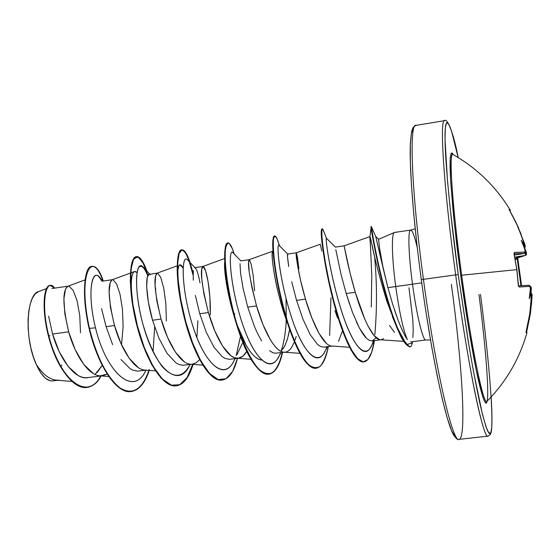 <?xml version="1.0" encoding="UTF-8"?>
<svg xmlns="http://www.w3.org/2000/svg" width="560" height="560" viewBox="0 0 560 560"><rect width="100%" height="100%" fill="white"/><g stroke="black" fill="none" stroke-linecap="round" stroke-linejoin="round"><path stroke-width="0.84" d="M514.129 254.702L516.908 269.633L461.685 275.226C471.324 346.843 483.539 405.818 486.899 401.373M510.286 210.196L510.055 211.253L510.286 210.196M510.356 211.764L509.985 209.678C495.642 186.368 476.623 167.958 452.928 154.455L453.082 154.539C448.574 149.807 452.081 205.121 461.685 275.226L516.81 269.64L518.252 284.844L519.274 287L529.837 286.356L530.348 288.897L529.249 298.69L530.936 293.79L530.075 292.691L531.104 293.79L530.075 292.691L531.104 293.79L531.377 296.324L530.936 303.751L529.424 316.057L526.05 332.696L526.981 332.612L526.05 332.696L526.036 332.073L529.809 313.607L530.831 304.99L531.237 293.979L530.936 293.79L529.249 298.69L530.362 290.08L530.187 287.091L529.837 286.356L519.274 287L518.602 286.398L516.81 269.64L513.996 253.792L514.535 252.406L525.133 252.084L524.65 248.507L521.234 240.275L524.237 244.993L524.447 244.335L517.853 226.485L509.131 209.454L510.209 209.972L509.145 209.328L515.774 222.005L520.709 233.317L524.412 245.014L523.796 246.323L524.412 245.014L523.768 246.253L524.237 244.993L521.234 240.275L524.979 249.655L525.133 252.084L524.251 253.428L514.122 253.75L524.251 253.428L514.325 255.122L524.3 253.421M531.251 290.15L531.209 288.47M531.265 290.297L530.978 289.877L530.292 290.731L531.237 290.066L531.041 293.027L531.258 289.401L530.369 289.394L531.258 289.401C531.573 287.805 531.111 286.671 529.879 286.006M530.446 313.348L527.072 329.917L530.446 313.348L531.993 295.554M531.979 296.499L531.447 304.941M452.732 153.713L451.136 153.328L450.219 157.892L450.051 167.482L450.681 181.93L454.328 223.349L460.67 275.31L461.685 275.226L460.67 275.31L456.652 243.845L453.439 214.76L450.548 179.662L450.17 158.543L451.262 153.16L452.165 153.069L453.278 154.651M480.487 294.434C489.636 364.357 494.711 428.743 490.308 433.58L487.872 431.473C485.723 426.349 483.098 417.165 479.997 403.928C476.672 388.437 473.109 369.747 469.315 347.858L458.227 274.589L455.658 274.869C463.827 335.3 474.11 393.113 480.858 418.453M49.959 335.755L48.888 335.818M408.961 287.784L412.776 319.403L413.224 329.994L412.867 337.547M451.374 284.382C461.86 360.766 466.662 436.653 459.333 439.292C453.215 445.102 435.687 371.231 423.437 279.335L421.302 279.699L423.437 279.335C435.687 371.231 453.215 445.102 459.333 439.292M378.595 239.47L379.631 248.353L383.264 268.828L387.912 287.658L412.51 284.2C416.57 314.825 423.024 341.292 425.817 339.969C423.024 341.292 416.57 314.825 412.51 284.2L421.729 282.856L412.51 284.2C408.443 254.485 407.757 229.299 410.746 230.076C412.405 230.44 414.526 236.096 417.116 247.051M394.471 332.416L389.536 325.458M410.746 230.076C407.757 229.299 408.443 254.485 412.51 284.2L395.724 286.517C391.587 256.263 391.328 230.846 394.835 232.463M394.961 232.505C391.335 230.286 391.531 255.85 395.724 286.517C399.49 312.984 403.375 330.687 407.386 339.626C403.375 330.687 399.49 312.984 395.724 286.517L387.912 287.658L392.749 304.542L397.978 319.837M379.519 339.64L374.08 335.622L367.997 326.004L364.798 319.172L355.278 292.278L346.192 293.531L352.478 312.333L359.394 328.006L366.261 338.002L367.885 339.409L366.261 338.002C364.833 336.91 362.544 333.578 359.394 328.006L356.356 321.769M369.292 340.312L367.885 339.409M369.418 340.375L372.183 340.9L369.418 340.375M383.579 338.66L381.171 339.738M96.915 372.771L102.242 365.393L95.004 374.437M112.973 279.706L116.585 283.913L120.043 294.35L122.458 309.4L123.109 326.935L121.513 344.596M93.289 373.52L83.727 364.392L75.18 349.692L68.663 331.828C75.082 355.236 88.55 375.564 100.17 375.851L107.212 374.122L102.739 375.753L85.897 377.818L82.075 377.237L78.015 375.487L68.117 366.422L59.29 351.82L52.563 334.047L68.663 331.828L52.563 334.047C59.766 359.303 75.131 380.156 87.864 377.678L87.906 377.671M138.397 367.661L129.255 358.386L120.96 343.525L114.478 325.507L106.12 326.655L112.616 344.666M120.953 359.492L130.165 368.725L132.65 370.055L137.382 371.154L146.055 370.153M184.226 361.704L175.525 352.289L167.496 337.26L161.049 319.081L152.551 320.25L159.005 338.394L167.076 353.388L175.861 362.782L178.766 364.392L182.672 365.295L191.513 364.273M199.682 359.653L195.923 362.943L192.423 364.154M195.356 295.393L199.752 313.74L206.178 332.059L213.99 347.235L222.327 356.762L225.05 358.4L229.369 359.345L238.469 358.197L234.535 357.721L230.811 355.649L222.565 346.087L214.809 330.897L208.39 312.543L199.752 313.74L208.39 312.543L203.959 294.175L201.768 278.915L201.684 269.234L203.21 266.518L205.618 270.977L208.096 281.722L209.874 297.101L210.294 314.951C210.987 288.869 205.555 265.202 202.79 266.483C199.787 269.696 201.656 285.047 208.39 312.543C215.285 336.924 227.367 358.218 236.999 358.246C240.779 358.4 244.034 356.09 246.778 351.316L242.872 356.174L238.469 358.197M237.083 354.55L242.221 343.546M294.42 341.831L291.592 347.466C289.471 350.406 287.42 351.96 285.446 352.121L285.264 352.149C283.367 352.548 281.001 351.666 278.159 349.496C276.374 348.327 273.784 345.086 270.382 339.787L262.906 324.415L256.536 305.9L247.751 307.111L254.128 325.598C255.626 329.623 258.132 334.74 261.653 340.928M269.514 350.609L272.398 352.464L274.939 353.241L284.62 352.226M280.826 351.267L283.15 348.572C284.487 347.004 286.048 343.322 287.826 337.54L289.639 329.343C288.288 337.141 286.335 343.21 283.787 347.536L280.805 351.253M295.113 339.927L296.17 336.434M326.291 343.238L318.997 333.382L311.822 317.835L305.487 299.145L296.555 300.377L302.89 319.025L310.121 334.544L317.513 344.386L320.369 346.374L323.561 347.158L332.304 346.059M342.545 330.652L338.548 341.362M48.615 316.155L52.563 334.047M85.078 279.881L67.879 286.23C62.349 290.227 62.608 305.424 68.663 331.828L64.848 313.831L63.91 298.767L65.52 289.072L67.893 286.23M68.915 286.146L73.094 290.227L77.021 300.517L79.744 315.406L80.507 332.794M101.535 308.602L106.12 326.655L114.478 325.507L110.46 307.384L109.123 292.257L110.18 282.562L112.175 279.741C107.436 283.493 108.206 298.746 114.478 325.507C121.051 349.23 134.092 369.873 145.075 370.076L155.47 370.881M158.172 307.713L157.92 304.416M155.764 289.233L155.099 286.265M157.29 273.126L149.107 274.323L147.287 277.151L146.685 286.846L148.365 302.036L152.551 320.25L161.049 319.081L156.821 300.839L155.064 285.642L155.568 275.954L157.29 273.126L157.738 273.168L160.755 277.494L163.73 288.085L165.83 303.296L166.369 320.992M193.27 270.466L193.256 280.217M240.009 263.641L240.583 273.308L243.131 288.631L247.751 307.111L256.536 305.9L251.881 287.406L249.242 272.076L248.563 262.402L249.172 259.7C247.086 262.626 249.543 278.026 256.536 305.9C263.599 330.61 275.149 352.247 284.046 352.184L299.936 353.339M249.424 259.763L251.202 264.348L253.162 275.261L254.604 290.815M288.729 266.539C287.504 258.272 287.168 254.121 287.714 254.072L287.518 256.732L288.715 266.427M291.718 281.785L296.555 300.377L305.487 299.145L300.608 280.518L297.514 265.125L296.275 252.812C295.358 252.336 298.039 274.001 305.487 299.145C312.725 324.191 323.701 346.178 331.835 346.031L349.678 347.291M296.387 252.903L297.507 257.621L298.942 268.702M335.811 249.69L341.124 274.792L346.192 293.531L355.278 292.278L350.168 273.518L344.127 245.819L335.398 247.121L326.487 238.308C325.108 237.447 329.42 270.655 339.661 304.976C349.797 339.318 363.202 360.528 370.349 347.774L371.154 346.36M488.236 436.079C483.847 441.735 468.083 367.255 455.658 274.869L423.437 279.335L455.658 274.869C443.415 185.416 439.264 115.955 444.913 120.694C439.264 115.955 443.415 185.416 455.658 274.869L458.227 274.589C449.61 211.155 444.472 154.084 445.046 133.126C445.613 112.049 451.136 124.747 458.157 157.535C453.6 132.755 446.943 117.425 444.584 120.666L415.821 125.405L413.182 127.316L411.607 131.579L410.361 142.982C409.22 166.824 413.364 220.913 421.302 279.692C431.354 354.291 445.368 420.721 453.565 434.959C456.407 438.928 458.241 440.391 459.067 439.348L488.04 436.135L490.364 434.434L491.148 432.292C492.247 426.594 492.24 414.82 491.141 396.97M416.255 125.412C408.968 120.981 411.285 190.372 423.437 279.335C411.285 190.372 408.968 120.981 416.255 125.412M39.018 291.452C26.187 293.573 24.101 339.059 36.323 364.56C42.679 374.227 49.343 379.435 56.322 380.17L71.778 381.423M58.933 380.1C51.149 380.758 43.61 375.571 36.323 364.56C41.566 375.963 47.026 381.409 52.71 380.884M102.942 281.12C92.225 248.311 76.629 273.532 89.089 328.419L89.474 328.37C96.782 357.385 106.974 377.265 120.043 388.003C132.825 395.507 142.555 389.641 149.233 370.398C145.026 383.096 139.118 390.117 131.495 391.461C116.76 394.366 97.727 364.427 89.474 328.37L95.501 327.831C106.071 372.085 133.357 397.264 145.614 370.853L145.985 370.16C133.875 397.558 106.183 372.624 95.501 327.831C86.996 293.461 91.749 268.73 98.952 276.724L102.004 281.218C93.814 263.424 85.575 287.497 95.501 327.831L89.474 328.37C77.021 273.511 92.575 248.269 103.285 281.022C99.589 271.012 95.823 266.112 91.98 266.322C84.749 266.518 81.641 294.399 89.474 328.37L89.089 328.419C81.256 294.455 84.371 266.574 91.609 266.378L91.98 266.322M101.094 375.97C88.284 400.54 62.699 381.899 51.065 343.784C39.109 305.718 45.731 275.716 54.712 288.12L50.148 285.404C44.009 285.88 41.664 309.715 49.301 337.834C56.798 365.911 73.276 389.501 87.15 387.401C92.582 386.61 97.23 382.795 101.094 375.97M86.968 387.422L86.786 387.45C72.905 389.55 56.42 365.96 48.923 337.883C41.286 309.764 43.638 285.936 49.784 285.46L50.148 285.404M54.355 288.176C45.367 275.765 38.731 305.774 50.687 343.833C62.321 381.948 87.92 400.589 100.737 376.012M177.184 265.839L157.129 273.168C153.244 276.647 154.546 291.949 161.049 319.081C167.776 343.126 180.355 364.091 190.68 364.21L202.853 365.134M369.978 236.593L344.127 245.819C344.127 245.119 347.711 266.868 355.278 292.278C362.698 317.667 373.065 340.004 380.394 339.773L403.753 341.383M386.862 301.273C379.449 276.745 374.409 257.593 371.742 243.824C372.379 244.895 373.8 258.503 386.862 301.273L395.591 324.303M395.22 323.484L392.385 316.722M369.943 236.586L370.601 248.983L369.873 237.3C369.796 235.326 370.419 237.503 371.742 243.824M320.271 244.188L321.797 251.132M287.966 324.366C276.346 294.749 270.718 255.962 272.356 251.881C271.803 254.17 272.265 260.358 273.735 270.459C276.353 287.623 281.092 305.578 287.952 324.324M261.534 360.059C256.557 359.401 251.384 354.396 246.015 345.037C231.651 320.544 222.782 271.726 224.812 261.135L224.812 261.135M185.318 320.068C176.785 291.767 176.064 265.244 179.928 264.838L183.099 267.953C180.124 262.479 178.318 264.173 177.688 273.035C177.254 284.123 179.697 299.453 185.003 319.025L185.332 320.138M130.781 272.909L134.575 271.516L137.032 272.503L135.359 271.46L133.861 271.957C131.271 274.61 130.669 283.066 132.048 297.325L132.587 301.469L132.048 297.325M400.603 326.375L403.074 331.926M412.181 343.868L412.384 341.985C410.886 348.859 410.676 345.695 409.899 346.906C398.209 337.932 390.145 308.952 382.151 279.643C374.724 249.97 371.217 226.506 371.518 226.737L373.737 243.334L371.511 226.884C371.511 228.676 375.515 254.023 383.222 283.808C387.758 301.259 392.665 316.267 397.936 328.818L406.455 344.617L412.237 342.916L412.384 341.985M407.386 339.626C403.753 334.488 399.455 324.611 394.499 309.995M387.912 287.658L375.823 236.957L383.264 268.828M373.352 340.753C367.507 362.579 353.528 348.691 341.866 312.004C330.106 275.667 324.842 236.446 326.522 238.329L322.854 229.18L321.916 229.859L321.881 235.893L322.973 246.981L325.311 262.318L328.895 280.644L333.599 300.321L339.178 319.571L345.303 336.637L351.596 350.049L357.686 358.729L363.223 361.886L367.927 359.499L371.665 352.191L374.381 340.718C372.281 353.752 368.837 360.794 364.063 361.851C355.026 363.405 341.558 332.465 332.5 296.051C323.351 259.49 320.355 228.578 322.385 228.809L323.911 231.847L322.854 229.18M326.851 346.766C319.76 369.509 303.548 354.879 291.389 316.897C279.097 279.041 275.821 240.303 279.433 245.735L279.118 245.42C276.157 242.907 279.16 277.06 289.947 312.361C300.629 347.746 315.756 367.549 323.974 353.115L324.863 351.533M281.267 350.826C283.955 342.587 285.649 332.332 286.356 320.054L286.356 320.061M285.649 328.699C284.753 337.393 283.283 344.785 281.246 350.875M280.56 352.751C272.384 375.837 254.198 360.577 241.871 322.063C229.369 283.675 228.018 245.812 233.219 253.022L232.743 252.532C228.2 248.304 229.663 282.884 240.891 319.004C251.972 355.222 268.982 374.381 278.096 357.896L279.069 356.132M236.208 355.572L240.52 336.273L236.166 355.677M234.997 358.645C225.722 382.074 205.576 366.149 193.165 327.117C180.53 288.197 181.244 251.293 187.971 260.309L187.341 259.644C181.209 253.617 180.971 288.575 192.654 325.535C204.141 362.593 223.139 381.017 233.1 362.439L234.136 360.5M191.17 266.868L193.046 273.196M197.897 320.768L196.868 337.414M188.951 366.751L190.155 364.448C182.826 378.119 173.53 378.833 162.253 366.611C154.105 355.425 147.448 340.515 142.268 321.881C136.199 297.808 135.226 276.206 138.117 268.457C140.763 264.04 143.976 266.476 147.742 275.758C146.125 271.299 144.508 268.303 142.884 266.777C135.17 258.86 133.077 294.133 145.208 331.947C157.108 369.873 178.213 387.464 188.951 366.751L190.05 364.651M146.888 271.096L142.156 260.792L137.466 256.627L133.553 259.301L131.124 268.821L130.781 284.375L132.888 304.304L137.508 326.305L144.354 347.704L152.845 365.918L162.204 378.882L171.591 385.273L180.243 384.65L187.537 377.363L193.053 364.385C189.238 377.349 183.757 384.482 176.603 385.777C163.079 388.003 145.6 359.401 136.857 323.778C127.988 288.169 129.661 257.11 136.563 256.606C139.909 256.403 143.353 261.226 146.888 271.096M193.039 273.322L190.19 262.766M190.134 262.584L186.018 253.099L182.14 249.809L179.144 253.316L177.639 263.543L178.122 279.594L180.838 299.789L185.78 321.797L192.619 343.007L200.788 360.906L209.58 373.513L218.239 379.589L226.1 378.735L232.638 371.329L237.517 358.323C234.108 371.525 229.089 378.756 222.446 380.009C209.979 382.109 193.438 353.136 184.583 317.212C175.609 281.302 176.155 250.152 181.902 249.823C184.464 249.669 187.208 253.918 190.134 262.584M234.241 254.072L232.456 248.878L229.271 243.425C227.36 242.669 226.023 245.168 225.267 250.922C224.385 264.985 228.214 294.196 236.418 322.56C242.872 343.357 250.817 360.269 258.727 369.18C263.907 373.569 268.66 374.668 272.979 372.477C276.92 368.452 280.119 361.795 282.576 352.492C279.594 365.743 275.079 372.96 269.024 374.143C257.656 376.117 242.088 346.759 233.114 310.527C224.042 274.316 223.419 243.075 227.969 242.935C229.831 242.83 231.917 246.54 234.241 254.072M286.188 319.599L285.943 325.619M278.579 243.131L276.745 238.105C275.191 235.599 274.078 236.103 273.399 239.617C273.084 244.909 273.511 252.812 274.68 263.326C277.116 281.428 281.428 300.951 287.616 321.909C294.175 341.971 301.028 356.104 308.168 364.322C312.662 367.969 316.729 368.585 320.369 366.156C323.666 362.061 326.326 355.53 328.349 346.57C325.801 359.863 321.804 367.066 316.372 368.179C306.138 370.02 291.571 340.27 282.478 303.737C273.294 267.211 271.474 235.879 274.792 235.928C276.017 235.879 277.508 239.085 279.258 245.56L279.251 245.525M149.17 369.523C142.59 389.284 132.853 395.528 119.966 388.255C106.764 377.664 96.474 357.714 89.089 328.419C97.335 364.476 116.382 394.415 131.117 391.503C138.761 390.159 144.69 383.117 148.897 370.37M192.78 364.098L187.152 377.433L179.662 384.797L170.758 385.168L161.119 378.189L151.578 364.406L143.031 345.289L136.297 323.155L131.964 300.79L130.277 281.036L131.11 266.273L134.001 258.083L138.285 257.131L143.178 263.221L147.896 275.429C144.067 263.025 140.231 256.767 136.374 256.641M136.563 256.606L136.192 256.662C129.276 257.166 127.596 288.225 136.465 323.834C145.201 359.457 162.694 388.052 176.225 385.826L176.414 385.798M181.902 249.823L181.524 249.886C175.763 250.208 175.21 281.358 184.177 317.268C193.032 353.185 209.587 382.158 222.061 380.058L222.25 380.03C210.203 382.732 193.879 355.18 184.94 320.222C179.774 299.6 177.184 282.128 177.163 267.799L178.339 254.821L180.25 250.6L181.461 249.893L182.798 250.117L185.731 253.288L188.776 259.812L193.018 274.946C189.301 258.734 185.528 250.369 181.713 249.865M227.969 242.935L227.584 242.991C223.02 243.131 223.629 274.372 232.708 310.583C241.675 346.808 257.257 376.166 268.632 374.192L269.024 374.143M268.828 374.164C274.792 372.841 279.244 365.638 282.198 352.541C275.443 387.835 253.869 378.224 238.602 330.792C228.487 301.007 223.531 264.894 224.889 250.817C225.344 245.581 226.31 242.963 227.78 242.977M274.603 235.991L274.4 235.984C271.068 235.935 272.881 267.267 282.058 303.793C291.151 340.326 305.732 370.069 315.973 368.228L316.169 368.2C308.7 368.69 300.699 358.029 292.152 336.21C278.348 300.923 270.844 249.032 273.112 238.84L274.603 235.991M329.63 335.489L330.953 297.773L329.63 335.489M363.86 361.872C358.526 362.369 352.513 354.725 345.814 338.947C329.525 301.112 318.976 232.708 321.629 229.383L321.979 228.872C319.942 228.634 322.931 259.553 332.073 296.107C341.131 332.521 354.613 363.461 363.657 361.907L364.063 361.851M374.563 256.326L374.563 256.319C377.027 282.632 377.118 308.791 374.836 334.796M409.696 346.913C405.566 344.932 401.996 340.025 399 332.192C382.571 298.2 369.11 220.213 371.161 226.919L372.666 237.391L371.112 226.8C370.804 226.569 374.297 250.033 381.724 279.706C389.718 309.008 397.782 337.988 409.493 346.955L409.899 346.906M286.034 298.445L286.237 317.429M234.43 315.588L234.479 313.411M224.679 262.731C224.336 266.735 224.966 273.994 226.555 284.494L234.822 318.535M238.602 330.792L236.663 323.946L246.015 345.037C247.338 346.983 253.022 358.519 261.534 360.066M279.118 245.42L287.714 254.065L296.275 252.812L320.215 244.244M334.943 310.59L337.554 317.947M371.287 307.048L371.77 275.352L370.601 248.983M399 332.192L397.957 329.329M154.637 326.949L153.055 351.694M378.623 240.289L378.616 239.337L375.634 236.383M376.012 337.862L372.183 340.9M349.496 303.954L346.192 293.531M195.223 267.925C196.812 269.353 198.401 274.309 199.99 282.793M152.551 320.25C144.557 292.754 145.726 269.962 150.367 274.848M413.406 128.17L411.39 133.266L410.333 144.711L410.347 162.386L411.488 185.808L413.756 214.081L417.081 245.917M426.23 313.656L431.564 345.968L437.038 374.99L442.358 399.357L447.279 418.089L451.591 430.605L455.147 436.751M38.717 291.494L35.231 293.902L32.445 298.053L30.254 303.891L28.763 311.227L28.056 319.662L28.175 328.902L29.127 338.464L30.856 347.865L33.299 356.727L36.323 364.56L40.677 372.771L45.43 378.308L50.218 380.835L52.675 380.912M61.754 364.903L61.53 365.834M491.134 396.977L491.967 416.073L491.778 427.161L490.721 432.999L489.867 433.762L488.782 432.999L485.982 426.734L482.384 414.057L473.305 370.559L468.223 341.306L458.227 274.589L450.205 208.621L447.454 180.25L445.018 139.104L445.34 127.715L446.593 122.717L448.679 123.893L451.451 130.781L458.157 157.535M478.954 294.525C486.318 351.561 490.028 401.87 486.164 403.179C484.393 402.717 481.481 393.967 477.715 377.216C472.521 353.115 466.137 315.161 460.67 275.31L468.524 327.817L476.336 370.713L482.685 396.697L484.988 402.262L486.619 402.829L487.221 401.065M452.844 154.434C448.679 151.816 452.298 206.717 461.685 275.226C471.415 347.543 483.742 406.714 486.997 401.317M516.243 222.971L518.791 228.403M516.075 222.607L524.797 244.16L524.44 244.237L524.797 244.16L525.301 246.694L524.797 244.167L516.243 222.964M524.776 247.926L525.651 251.139L524.776 247.926M526.05 251.566L526.323 254.107L526.05 251.566M517.132 258.3L520.961 285.719L517.251 259.049L515.2 259.35L517.762 258.93M525.833 250.705L526.057 251.559L525.343 251.72L526.057 251.559C526.792 253.435 526.666 254.688 525.686 255.325L517.251 257.985L514.997 258.321L525.469 255.381L514.752 257.131L525.469 255.381L525.259 252.525L525.777 255.283M524.741 247.947L524.216 246.043L524.517 248.01L524.993 247.772M517.741 257.866L517.839 258.916L517.251 259.049L517.244 257.992M509.292 209.818L509.145 209.328L509.292 209.818M514.325 255.122L524.279 253.428L525.133 252.084L514.535 252.406L514.143 253.582M513.996 253.68L514.535 252.406L514.22 254.646M518.609 285.999L519.274 287L518.427 285.936L516.908 269.633L513.989 253.652M526.05 251.559L525.861 250.852M529.837 286.356L528.745 285.299L518.56 285.887L528.738 285.299L529.837 286.356M528.696 285.306L528.745 285.299C530.061 285.642 530.607 286.839 530.362 288.897L530.355 289.597M531.377 296.324L529.816 313.607L526.358 330.589M526.05 332.696L526.05 332.129L526.05 332.696M526.365 330.596L526.029 332.129M526.736 331.408L527.072 329.924L526.568 329.805L527.079 329.917L526.743 331.415M530.803 292.992C532.035 293.776 532.427 294.945 531.986 296.499L531.377 296.471L531.986 296.499L531.881 298.914L530.446 313.348L527.079 329.917M487.06 401.233L486.934 401.352C506.135 381.906 519.484 358.988 526.981 332.612L526.274 330.946M415.198 228.795L410.662 230.083L394.555 232.449M378.637 239.309L394.415 232.484M430.507 339.983L425.796 339.969L410.662 341.915M372.078 340.914L380.758 339.794M51.975 288.519L68.047 286.174M102.158 281.183L112.273 279.706M194.558 267.68L202.874 266.462M240.744 260.932L249.179 259.7L272.398 251.307M46.445 288.638L38.717 291.501M57.582 380.275L52.521 380.933M87.15 387.401L86.786 387.45M100.17 375.851L108.836 376.537M112.168 279.748L130.389 273.049M202.79 266.483L224.728 258.51M236.999 358.246L251.006 359.282M412.37 341.691L412.237 342.916M375.823 236.957L371.511 226.884M279.615 245.924L276.745 238.105M234.038 253.862L232.456 248.878M131.117 391.503L131.495 391.461M176.225 385.826L176.603 385.777M222.061 380.058L222.446 380.009M274.4 235.984L274.792 235.928M315.973 368.228L316.372 368.179M321.979 228.872L322.385 228.809M371.112 226.8L371.518 226.737M177.688 273.035L177.163 267.799M185.003 319.025L184.94 320.222M369.873 237.3L371.161 226.919M145.964 370.16L145.614 370.853M142.884 266.777L149.793 274.225M187.341 259.644L194.936 267.624M233.1 362.439L235.144 358.631M232.743 252.532L240.905 260.904M278.096 357.896L280.959 352.702M323.974 353.115L327.607 346.668M370.349 347.774L374.437 340.613M102.907 281.078L98.952 276.724M523.803 246.33C524.783 245.385 524.853 244.153 524.013 242.641L517.86 226.485L509.271 209.797M524.727 248.731L524.979 249.655C525.819 251.272 525.581 252.532 524.279 253.428M524.727 247.954L524.797 244.16M525.686 255.325L517.349 257.971M517.839 258.916L521.57 285.684M530.082 292.691C531.356 293.202 531.79 294.413 531.384 296.331"/></g></svg>
